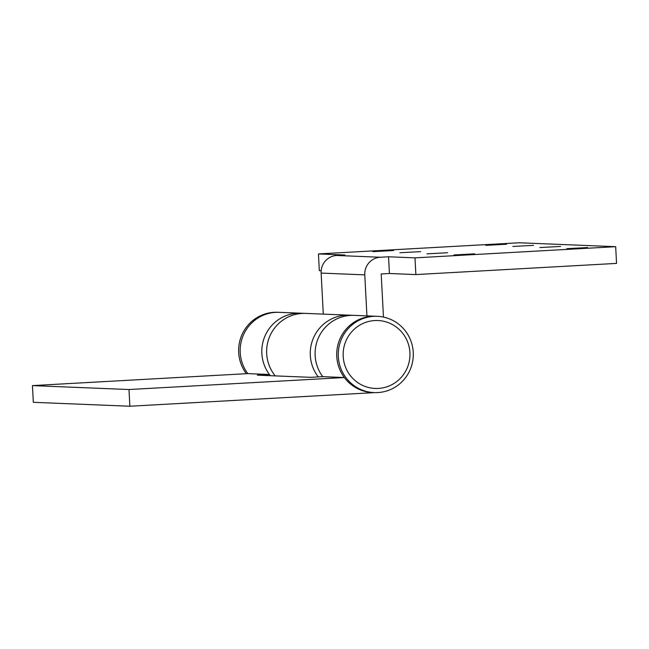 <?xml version="1.0" encoding="UTF-8"?>
<svg xmlns="http://www.w3.org/2000/svg" width="649" height="649" viewBox="0 0 649 649"><rect width="100%" height="100%" fill="white"/><g stroke="black" fill="none" stroke-linecap="round" stroke-linejoin="round"><path stroke-width="0.97" d="M270.382 375.698A38.177 37.52 -87.7 0 1 264.962 336.052A38.177 37.52 -87.7 0 1 297.323 313.232A38.177 37.52 -87.7 0 1 300.868 313.207L305.695 313.402A38.177 37.52 92.3 0 0 302.15 313.435A38.177 37.52 -87.7 0 1 305.695 313.402L354.159 315.373A38.177 37.52 92.3 0 0 350.614 315.398A38.177 37.52 92.3 0 0 318.562 337.521A38.177 37.52 92.3 0 0 322.731 376.655L344.359 377.531A38.177 37.52 -87.7 0 1 340.19 338.397A38.177 37.52 -87.7 0 1 372.234 316.282A38.177 37.52 -87.7 0 1 375.787 316.25A38.177 37.52 -87.7 0 0 372.234 316.282A38.177 37.52 -87.7 0 0 336.717 354.678A38.177 37.52 -87.7 0 0 372.68 392.548L374.23 392.604A38.177 37.52 -87.7 0 1 338.259 354.743A38.177 37.52 -87.7 0 1 373.783 316.339A38.177 37.52 -87.7 0 1 377.329 316.314A38.177 37.52 -87.7 0 1 413.299 354.184A38.177 37.52 -87.7 0 1 377.775 392.58A38.177 37.52 -87.7 0 1 374.23 392.604M275.208 375.893A38.177 37.52 -87.7 0 1 269.789 336.247A38.177 37.52 -87.7 0 1 302.15 313.435A38.177 37.52 92.3 0 0 269.789 336.247A38.177 37.52 92.3 0 0 275.208 375.893M374.465 392.621L129.865 406.233L33.326 402.315L32.45 385.603L247.813 373.613A38.177 37.52 -87.7 0 1 243.651 334.47A38.177 37.52 -87.7 0 1 275.695 312.356A38.177 37.52 -87.7 0 1 279.248 312.331L300.868 313.207A38.177 37.52 -87.7 0 0 297.323 313.232A38.177 37.52 -87.7 0 0 265.279 335.355A38.177 37.52 -87.7 0 0 269.44 374.489L247.813 373.613A38.177 37.52 -87.7 0 1 243.651 334.47A38.177 37.52 -87.7 0 1 275.695 312.356A38.177 37.52 -87.7 0 1 279.248 312.331L277.699 312.266A38.177 37.52 -87.7 0 0 274.154 312.291A38.177 37.52 -87.7 0 0 242.069 334.495A38.177 37.52 -87.7 0 0 246.377 373.694M129.865 406.233L128.989 389.53L344.359 377.531M32.45 385.603L128.989 389.53M377.329 316.314L354.159 315.373A38.177 37.52 -87.7 0 0 350.614 315.398A38.177 37.52 -87.7 0 0 318.562 337.521A38.177 37.52 -87.7 0 0 322.731 376.655L310.62 377.329L257.329 375.163L269.44 374.489M318.245 376.907A38.177 37.52 -87.7 0 1 313.621 337.577A38.177 37.52 -87.7 0 1 345.787 315.203A38.177 37.52 -87.7 0 1 349.332 315.179A38.177 37.52 -87.7 0 0 345.787 315.203A38.177 37.52 -87.7 0 0 313.621 337.577A38.177 37.52 -87.7 0 0 318.245 376.907M378.326 388.435A33.991 33.407 -87.7 0 1 343.191 356.35A33.991 33.407 -87.7 0 1 374.773 320.549A33.991 33.407 -87.7 0 1 409.917 352.634A33.991 33.407 -87.7 0 1 378.326 388.435M453.976 254.952L474.687 253.832L453.976 254.952M566.893 248.656L587.605 247.545L566.893 248.656M426.945 253.848L447.648 252.729L426.945 253.848M539.863 247.561L560.566 246.442L539.863 247.561M399.906 252.753L420.617 251.634L399.906 252.753M512.824 246.466L533.535 245.346L512.824 246.466M372.875 251.65L393.586 250.53L372.875 251.65M485.793 245.363L506.504 244.243L485.793 245.363M321.182 270.722L319.324 270.649L318.448 253.937L519.135 242.767L615.674 246.685L616.55 263.397L415.863 274.576L414.987 257.864L615.674 246.685M366.928 315.893L364.779 274.868A16.736 16.444 -87.7 0 1 380.322 257.247L388.54 256.785L414.987 257.864M318.448 253.937L344.903 255.016L336.685 255.471A16.736 16.444 92.3 0 0 321.141 273.091L323.291 314.116M415.863 274.576L389.416 273.497L381.198 273.951L383.462 317.085M389.416 273.497L388.54 256.785M321.141 273.091L364.779 274.868M336.685 255.471L380.322 257.247"/></g></svg>
